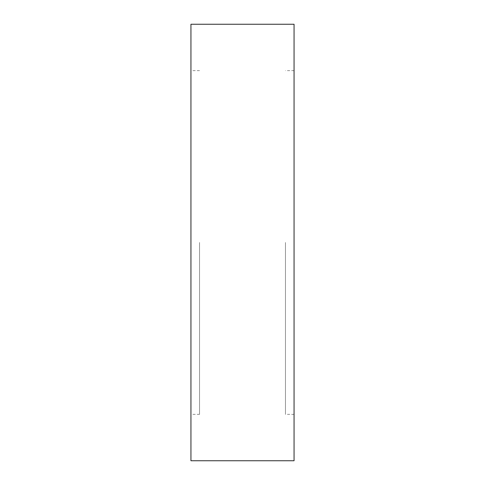 <?xml version="1.0" encoding="UTF-8"?>
<svg xmlns="http://www.w3.org/2000/svg" width="485" height="485" viewBox="0 0 485 485"><rect width="100%" height="100%" fill="white"/><g stroke="black" fill="none" stroke-linecap="round" stroke-linejoin="round"><path stroke-width="0.36" stroke-dasharray="2.42 1.82" d="M294.055 24.25L294.055 460.75M190.944 24.25L190.944 460.75M199.535 242.5L199.535 414.348L199.535 242.5M285.465 242.5L285.465 414.348L285.465 242.5M199.535 414.348L190.944 414.348M294.055 414.348L285.465 414.348M294.055 70.652L285.465 70.652M199.535 70.652L190.944 70.652"/><path stroke-width="0.73" d="M294.055 242.5L294.055 24.25L190.944 24.25L190.944 460.75L294.055 460.75L294.055 242.5"/></g></svg>
